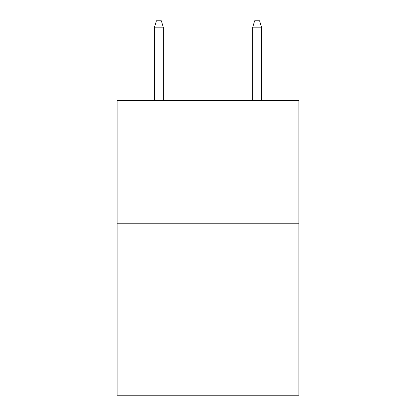 <?xml version="1.0" encoding="UTF-8"?>
<svg xmlns="http://www.w3.org/2000/svg" width="416" height="416" viewBox="0 0 416 416"><rect width="100%" height="100%" fill="white"/><g stroke="black" fill="none" stroke-linecap="round" stroke-linejoin="round"><path stroke-width="0.62" d="M298.896 223.231L298.896 395.2L117.104 395.2L117.104 100.396L298.896 100.396L298.896 223.231L117.104 223.231M163.29 100.396L163.29 27.186L154.445 27.186L154.445 100.396M154.445 27.186L156.411 20.8L161.325 20.8L163.29 27.186M252.71 27.186L254.675 20.8L259.589 20.8L261.555 27.186L252.71 27.186L252.71 100.396M261.555 27.186L261.555 100.396"/></g></svg>

